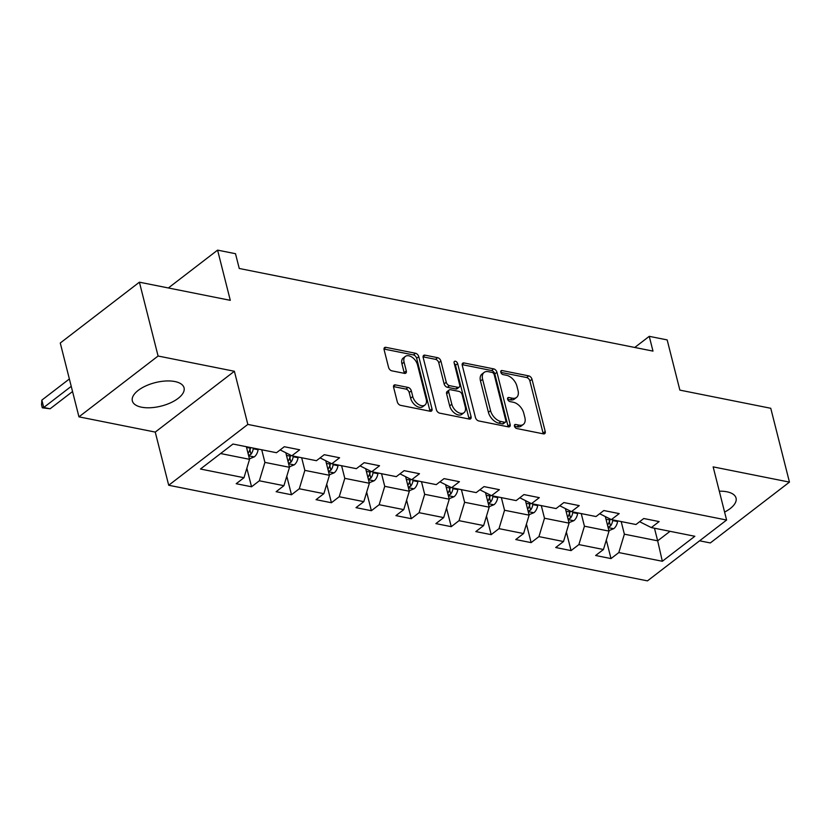 <?xml version="1.0" encoding="UTF-8"?>
<svg xmlns="http://www.w3.org/2000/svg" width="831" height="831" viewBox="0 0 831 831"><rect width="100%" height="100%" fill="white"/><g stroke="black" fill="none" stroke-linecap="round" stroke-linejoin="round"><path stroke-width="1.25" d="M514.451 426.147A2.348 1.444 52.4 0 0 516.726 428.536L543.422 433.865A3.355 2.057 52.4 0 0 544.741 433.626A3.355 2.057 52.4 0 0 545.209 431.466L532.006 379.289A3.355 2.057 52.4 0 0 528.755 375.882L502.059 370.553A2.348 1.444 52.4 0 0 501.135 370.719A2.348 1.444 52.4 0 0 500.813 372.226A2.348 1.444 52.4 0 0 503.077 374.615L506.536 375.3A10.741 6.596 52.4 0 1 516.924 386.186L518.025 390.528A10.741 6.596 52.4 0 1 516.529 397.436A10.741 6.596 52.4 0 1 512.332 398.205L508.873 397.509A2.348 1.444 52.4 0 0 507.959 397.675A2.348 1.444 52.4 0 0 507.627 399.192A2.348 1.444 52.4 0 0 509.902 401.57L513.361 402.266A10.741 6.596 52.4 0 1 523.748 413.142L524.849 417.494A10.741 6.596 52.4 0 1 523.353 424.402A10.741 6.596 52.4 0 1 519.157 425.16L515.698 424.475A2.348 1.444 52.4 0 0 514.784 424.641A2.348 1.444 52.4 0 0 514.451 426.147M141.519 407.19A26.665 12.101 165.8 0 0 170.552 402.827A26.665 12.101 165.8 0 0 184.056 387.828A26.665 12.101 165.8 0 0 174.884 381.543A26.665 12.101 165.8 0 0 145.851 385.896A26.665 12.101 165.8 0 0 132.347 400.906A26.665 12.101 165.8 0 0 141.519 407.19M724.59 512.083A26.665 12.101 165.8 0 0 736.048 498.06A26.665 12.101 165.8 0 0 726.886 491.786A26.665 12.101 165.8 0 0 719.303 491.183M395.39 384.898A3.355 2.057 52.4 0 0 394.071 385.137A3.355 2.057 52.4 0 0 393.603 387.288L397.311 401.934A3.355 2.057 52.4 0 0 400.563 405.331L430.209 411.252A3.355 2.057 52.4 0 0 431.528 411.013A3.355 2.057 52.4 0 0 431.995 408.862L418.782 356.676A3.355 2.057 52.4 0 0 415.542 353.268L385.885 347.348A3.355 2.057 52.4 0 0 384.576 347.587A3.355 2.057 52.4 0 0 384.109 349.747L388.586 367.437A3.355 2.057 52.4 0 0 391.827 370.834L404.52 373.368A3.355 2.057 52.4 0 0 405.829 373.129A3.355 2.057 52.4 0 0 406.297 370.969L404.084 362.202A8.975 5.516 52.4 0 1 405.331 356.426A8.975 5.516 52.4 0 1 412.155 357.278A8.975 5.516 52.4 0 1 417.526 364.882L426.22 399.244A8.975 5.516 52.4 0 1 424.963 405.019A8.975 5.516 52.4 0 1 418.138 404.157A8.975 5.516 52.4 0 1 412.768 396.553L411.324 390.83A3.355 2.057 52.4 0 0 408.073 387.433L395.39 384.898L393.51 386.342M699.588 540.804L710.318 542.944L789.45 482.115L770.763 408.281L679.872 390.123L667.168 339.91L649.25 336.337L652.989 351.108L239.245 268.475L235.505 253.704L217.587 250.131L168.361 287.973M158.087 356.021L78.955 416.85L155.252 432.089L234.384 371.26L158.087 356.021L139.4 282.187L230.291 300.334L217.587 250.131M234.384 371.26L247.835 424.423L726.606 520.04L647.474 580.869L168.703 485.252L247.835 424.423M789.45 482.115L713.154 466.877L726.606 520.04M475.467 417.536A3.355 2.057 52.4 0 0 478.718 420.943L508.375 426.864A3.355 2.057 52.4 0 0 509.683 426.625A3.355 2.057 52.4 0 0 510.151 424.464L496.948 372.288A3.355 2.057 52.4 0 0 493.697 368.881L464.041 362.96A3.355 2.057 52.4 0 0 462.732 363.199A3.355 2.057 52.4 0 0 462.265 365.36L475.467 417.536M469.286 419.063L439.641 413.132A3.355 2.057 52.4 0 1 436.389 409.735L423.187 357.548A3.355 2.057 52.4 0 1 423.654 355.398A3.355 2.057 52.4 0 1 424.963 355.159L437.657 357.694A3.355 2.057 52.4 0 1 440.908 361.09L446.257 382.25A3.355 2.057 52.4 0 0 449.509 385.657L457.923 387.339A3.355 2.057 52.4 0 0 459.231 387.101A3.355 2.057 52.4 0 0 459.699 384.94L454.131 362.908A2.348 1.444 52.4 0 1 454.453 361.392A2.348 1.444 52.4 0 1 456.24 361.62A2.348 1.444 52.4 0 1 457.642 363.614L471.073 416.663A3.355 2.057 52.4 0 1 470.606 418.824A3.355 2.057 52.4 0 1 469.286 419.063M78.955 416.85L60.268 343.016L139.4 282.187M251.544 486.779L259.345 480.785L283.922 485.688L276.121 491.692L291.484 494.757L299.285 488.763L323.861 493.666L316.06 499.67L331.424 502.734L339.225 496.741L363.812 501.644L356 507.648L371.364 510.712L379.165 504.708L403.752 509.621L395.94 515.625L411.303 518.689L419.104 512.685L443.692 517.599L435.88 523.603L451.243 526.667L459.044 520.663L483.632 525.576L475.82 531.58L491.183 534.645L498.995 528.641L523.572 533.554L515.76 539.548L531.123 542.622L538.935 536.618L563.511 541.532L555.7 547.525L571.063 550.6L578.875 544.596L603.451 549.499L595.64 555.503L611.003 558.577L618.815 552.573L662.338 561.268L694.841 536.275L651.317 527.581L659.128 521.577L643.765 518.513L635.954 524.517L611.377 519.604L619.188 513.6L603.825 510.535L596.014 516.539L571.437 511.626L579.249 505.622L563.885 502.558L556.074 508.562L531.497 503.648L539.309 497.655L523.946 494.58L516.134 500.584L491.557 495.671L499.369 489.677L484.006 486.602L476.194 492.606L451.617 487.693L459.429 481.7L444.066 478.625L436.254 484.629L411.677 479.726L419.489 473.722L404.126 470.647L396.314 476.651L371.737 471.748L379.538 465.744L364.186 462.68L356.374 468.674L331.798 463.771L339.599 457.767L324.246 454.702L316.434 460.696L291.858 455.793L299.659 449.789L284.306 446.725L276.494 452.718L232.971 444.034L200.458 469.027L243.982 477.711L236.181 483.715L251.544 486.779L246.849 468.248M285.895 453.082L289.489 467.302L264.912 462.389L261.723 449.768M280.151 449.914L291.858 455.793M264.912 462.389L259.345 480.785M289.489 467.302L283.922 485.688M325.835 461.06L329.429 475.28L304.852 470.367L301.663 457.746M320.091 457.891L331.798 463.771M304.852 470.367L299.285 488.763M329.429 475.28L323.861 493.666M365.775 469.037L369.369 483.258L344.792 478.344L341.603 465.724M360.031 465.869L371.737 471.748M344.792 478.344L339.225 496.741M369.369 483.258L363.812 501.644M405.715 477.015L409.309 491.235L384.732 486.322L381.543 473.701M399.971 473.847L411.677 479.726M384.732 486.322L379.165 504.708M409.309 491.235L403.752 509.621M445.655 484.992L449.249 499.202L424.672 494.3L421.483 481.679M439.911 481.824L451.617 487.693M424.672 494.3L419.104 512.685M449.249 499.202L443.692 517.599M485.595 492.97L489.189 507.18L464.612 502.277L461.423 489.656M479.851 489.791L491.557 495.671M464.612 502.277L459.044 520.663M489.189 507.18L483.632 525.576M525.535 500.948L529.129 515.158L504.552 510.255L501.363 497.634M519.79 497.769L531.497 503.648M504.552 510.255L498.995 528.641M529.129 515.158L523.572 533.554M565.475 508.925L569.079 523.135L544.492 518.232L541.303 505.612M559.73 505.747L571.437 511.626M544.492 518.232L538.935 536.618M569.079 523.135L563.511 541.532M605.415 516.903L609.019 531.113L584.432 526.2L581.243 513.589M599.67 513.724L611.377 519.604M584.432 526.2L578.875 544.596M609.019 531.113L603.451 549.499M654.464 528.204L657.664 540.825L624.372 534.177L621.183 521.567M639.61 521.702L651.317 527.581M624.372 534.177L618.815 552.573M670.035 531.321L657.664 540.825L662.338 561.268M155.252 432.089L168.703 485.252M649.25 336.337L634.77 347.462M220.599 453.539L249.549 459.325L246.36 446.704M249.549 459.325L243.982 477.711M606.318 540.036L611.003 558.577M566.378 532.058L571.063 550.6M526.439 524.081L531.123 542.622M486.488 516.103L491.183 534.645M446.548 508.136L451.243 526.667M406.608 500.158L411.303 518.689M366.668 492.181L371.364 510.712M326.728 484.203L331.424 502.734M286.788 476.225L291.484 494.757M514.493 426.303L517.017 426.812A10.741 6.596 52.4 0 0 521.214 426.043L523.353 424.402M516.529 397.436L514.389 399.088A10.741 6.596 52.4 0 1 510.192 399.846L507.679 399.347M543.173 433.813A3.355 2.057 52.4 0 0 543.069 433.117L529.866 380.93A3.355 2.057 52.4 0 0 526.615 377.523L500.854 372.381M508.115 426.812A3.355 2.057 52.4 0 0 508.011 426.106L494.809 373.929A3.355 2.057 52.4 0 0 491.557 370.522L462.161 364.653M504.583 422.252A2.348 1.444 52.4 0 0 505.497 422.086A2.348 1.444 52.4 0 0 505.819 420.579L494.237 374.771A2.348 1.444 52.4 0 0 491.962 372.392L488.316 371.665A10.741 6.596 52.4 0 0 484.12 372.423A10.741 6.596 52.4 0 0 482.624 379.331L490.55 410.639A10.741 6.596 52.4 0 0 500.937 421.525L504.583 422.252L502.443 423.893A2.348 1.444 52.4 0 0 503.357 423.727L505.497 422.086M484.12 372.423L481.98 374.064A10.741 6.596 52.4 0 0 480.484 380.972L482.624 379.331M502.443 423.893L498.797 423.166A10.741 6.596 52.4 0 1 488.41 412.29L480.484 380.972M423.083 356.852L435.517 359.335L437.657 357.694M459.231 387.101L457.092 388.742A3.355 2.057 52.4 0 1 455.783 388.981L447.369 387.298A3.355 2.057 52.4 0 1 444.118 383.901L438.768 362.731A3.355 2.057 52.4 0 0 435.517 359.335M469.037 419.011A3.355 2.057 52.4 0 0 468.933 418.305L455.502 365.256A2.348 1.444 52.4 0 0 454.245 363.365M451.815 404.219A8.975 5.516 52.4 0 0 457.175 411.823A8.975 5.516 52.4 0 0 464.01 412.675A8.975 5.516 52.4 0 0 465.256 406.899L462.202 394.798A3.355 2.057 52.4 0 0 458.951 391.391L450.527 389.718A3.355 2.057 52.4 0 0 449.218 389.957A3.355 2.057 52.4 0 0 448.75 392.107L451.815 404.219L449.675 405.86A8.975 5.516 52.4 0 0 455.045 413.464A8.975 5.516 52.4 0 0 461.87 414.316L464.01 412.675M449.218 389.957L447.078 391.598A3.355 2.057 52.4 0 0 446.611 393.759L448.75 392.107M449.675 405.86L446.611 393.759M424.963 405.019L422.823 406.66A8.975 5.516 52.4 0 1 415.999 405.808A8.975 5.516 52.4 0 1 410.639 398.194L409.184 392.471A3.355 2.057 52.4 0 0 405.944 389.074L393.499 386.592M405.331 356.426L403.191 358.068A8.975 5.516 52.4 0 0 401.944 363.843L404.084 362.202M404.261 373.316A3.355 2.057 52.4 0 0 404.157 372.61L401.944 363.843M429.959 411.2A3.355 2.057 52.4 0 0 429.856 410.504L416.653 358.317A3.355 2.057 52.4 0 0 413.402 354.92L384.005 349.051M608.894 530.635L613.839 528.62A9.058 5.848 -78.7 0 0 617.578 521.536L617.682 520.86M608.001 527.114L610.484 526.054A9.058 5.848 -78.7 0 0 612.707 520.559L612.821 519.894M610.058 519.001L609.85 520.237A4.612 2.981 101.3 0 1 609.403 521.806L610.484 526.054M609.809 518.887L609.632 519.946A9.058 5.848 101.3 0 1 607.534 525.265M568.955 522.657L573.899 520.653A9.058 5.848 -78.7 0 0 577.628 513.558L577.742 512.883M568.061 519.136L570.544 518.077A9.058 5.848 -78.7 0 0 572.767 512.582L572.881 511.917M570.108 511.023L569.91 512.26A4.612 2.981 101.3 0 1 569.464 513.828L570.544 518.077M569.869 510.92L569.692 511.969A9.058 5.848 101.3 0 1 567.594 517.287M529.015 514.68L533.959 512.675A9.058 5.848 -78.7 0 0 537.688 505.58L537.802 504.905M528.121 511.158L530.604 510.099A9.058 5.848 -78.7 0 0 532.827 504.604L532.941 503.939M530.168 503.046L529.97 504.292A4.612 2.981 101.3 0 1 529.524 505.85L530.604 510.099M529.929 502.942L529.752 503.991A9.058 5.848 101.3 0 1 527.654 509.32M489.075 506.702L494.019 504.697A9.058 5.848 -78.7 0 0 497.748 497.603L497.862 496.938M488.181 503.181L490.664 502.121A9.058 5.848 -78.7 0 0 492.887 496.626L493.001 495.962M490.228 495.068L490.03 496.315A4.612 2.981 101.3 0 1 489.584 497.873L490.664 502.121M489.989 494.964L489.812 496.014A9.058 5.848 101.3 0 1 487.714 501.342M449.135 498.725L454.069 496.72A9.058 5.848 -78.7 0 0 457.808 489.625L457.923 488.96M448.241 495.203L450.724 494.154A9.058 5.848 -78.7 0 0 452.947 488.649L453.051 487.984M450.288 487.091L450.09 488.337A4.612 2.981 101.3 0 1 449.644 489.895L450.724 494.154M450.049 486.987L449.872 488.036A9.058 5.848 101.3 0 1 447.774 493.365M409.195 490.747L414.129 488.742A9.058 5.848 -78.7 0 0 417.868 481.648L417.983 480.983M408.301 487.226L410.784 486.177A9.058 5.848 -78.7 0 0 413.007 480.682L413.111 480.006M410.348 479.123L410.15 480.36A4.612 2.981 101.3 0 1 409.704 481.928L410.784 486.177M410.109 479.009L409.932 480.069A9.058 5.848 101.3 0 1 407.834 485.387M369.255 482.769L374.189 480.765A9.058 5.848 -78.7 0 0 377.928 473.67L378.043 473.005M368.362 479.248L370.844 478.199A9.058 5.848 -78.7 0 0 373.067 472.704L373.171 472.029M370.408 471.146L370.211 472.382A4.612 2.981 101.3 0 1 369.764 473.95L370.844 478.199M370.169 471.032L369.992 472.091A9.058 5.848 101.3 0 1 367.894 477.41M329.315 474.792L334.249 472.787A9.058 5.848 -78.7 0 0 337.988 465.692L338.103 465.028M328.422 471.281L330.904 470.221A9.058 5.848 -78.7 0 0 333.127 464.726L333.231 464.051M330.468 463.168L330.271 464.404A4.612 2.981 101.3 0 1 329.824 465.973L330.904 470.221M330.229 463.054L330.052 464.114A9.058 5.848 101.3 0 1 327.954 469.432M289.375 466.825L294.309 464.809A9.058 5.848 -78.7 0 0 298.049 457.715L298.163 457.05M288.482 463.303L290.964 462.244A9.058 5.848 -78.7 0 0 293.187 456.749L293.291 456.074M290.528 455.191L290.331 456.427A4.612 2.981 101.3 0 1 289.884 457.995L290.964 462.244M290.289 455.076L290.112 456.136A9.058 5.848 101.3 0 1 288.014 461.454M249.425 458.847L254.369 456.832A9.058 5.848 -78.7 0 0 258.109 449.737L258.223 449.072M248.542 455.326L251.014 454.266A9.058 5.848 -78.7 0 0 253.247 448.771L253.351 448.106M250.536 447.535L250.391 448.449A4.612 2.981 101.3 0 1 249.944 450.018L251.014 454.266M250.276 447.483L250.173 448.158A9.058 5.848 101.3 0 1 248.074 453.477M71.227 386.353L43.721 407.502L50.12 408.779L72.546 391.536M50.12 408.779L42.298 407.803L41.55 404.853L41.851 400.116L69.368 378.967M41.851 400.116L43.721 407.502L42.298 407.803M517.017 426.812L519.157 425.16M507.564 398.527L508.873 397.509M510.192 399.846L512.332 398.205M500.74 371.561L502.059 370.553M526.615 377.523L528.755 375.882M529.866 380.93L532.006 379.289M543.069 433.117L545.209 431.466M514.379 425.482L515.698 424.475M462.161 364.404L464.041 362.96M491.557 370.522L493.697 368.881M494.809 373.929L496.948 372.288M508.011 426.106L510.151 424.464M488.41 412.29L490.55 410.639M498.797 423.166L500.937 421.525M423.083 356.603L424.963 355.159M438.768 362.731L440.908 361.09M444.118 383.901L446.257 382.25M447.369 387.298L449.509 385.657M455.783 388.981L457.923 387.339M455.502 365.256L457.642 363.614M468.933 418.305L471.073 416.663M405.944 389.074L408.073 387.433M409.184 392.471L411.324 390.83M410.639 398.194L412.768 396.553M404.157 372.61L406.297 370.969M384.005 348.791L385.885 347.348M413.402 354.92L415.542 353.268M416.653 358.317L418.782 356.676M429.856 410.504L431.995 408.862M608.126 527.592L613.662 528.693M612.707 520.559L617.578 521.536M606.007 519.219L609.632 519.946M568.186 519.614L573.722 520.715M572.767 512.582L577.628 513.558M566.067 511.242L569.692 511.969M528.246 511.636L533.782 512.737M532.827 504.604L537.688 505.58M526.127 503.264L529.752 503.991M488.306 503.659L493.843 504.77M492.887 496.626L497.748 497.603M486.187 495.297L489.812 496.014M448.366 495.681L453.903 496.793M452.947 488.649L457.808 489.625M446.247 487.319L449.872 488.036M408.416 487.704L413.963 488.815M413.007 480.682L417.868 481.648M406.307 479.342L409.932 480.069M368.476 479.726L374.023 480.837M373.067 472.704L377.928 473.67M366.367 471.364L369.992 472.091M328.536 471.748L334.083 472.86M333.127 464.726L337.988 465.692M326.427 463.386L330.052 464.114M288.596 463.781L294.143 464.882M293.187 456.749L298.049 457.715M286.487 455.409L290.112 456.136M248.656 455.804L254.203 456.905M253.247 448.771L258.109 449.737M246.537 447.431L250.173 448.158"/></g></svg>
